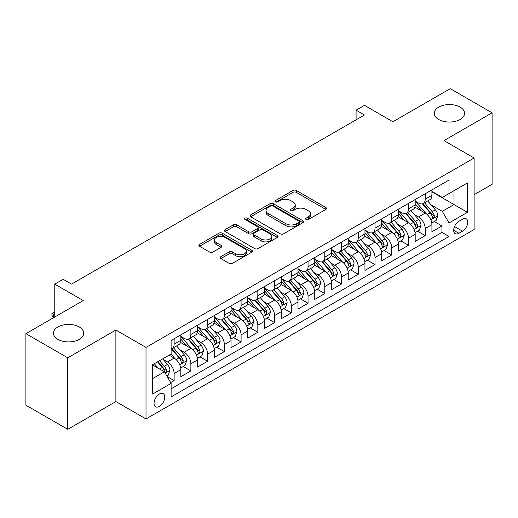<?xml version="1.0" encoding="UTF-8"?>
<svg xmlns="http://www.w3.org/2000/svg" width="518" height="518" viewBox="0 0 518 518"><rect width="100%" height="100%" fill="white"/><g stroke="black" fill="none" stroke-linecap="round" stroke-linejoin="round"><path stroke-width="0.78" d="M306.086 219.502A1.625 0.939 0 0 0 308.385 219.502L325.841 209.421A2.325 1.34 0 0 0 326.528 208.469A2.325 1.34 0 0 0 325.841 207.524L296.27 190.449A2.325 1.34 0 0 0 292.981 190.449L275.524 200.524A1.625 0.939 0 0 0 275.045 201.191A1.625 0.939 0 0 0 275.524 201.852A1.625 0.939 0 0 0 277.823 201.852L280.083 200.55A7.433 4.293 0 0 1 290.598 200.55L293.065 201.975A7.433 4.293 0 0 1 295.241 205.011A7.433 4.293 0 0 1 293.065 208.042L290.805 209.35A1.625 0.939 0 0 0 290.326 210.01A1.625 0.939 0 0 0 290.805 210.677A1.625 0.939 0 0 0 293.104 210.677L295.364 209.376A7.433 4.293 0 0 1 305.879 209.376L308.346 210.794A7.433 4.293 0 0 1 310.522 213.83A7.433 4.293 0 0 1 308.346 216.867L306.086 218.169A1.625 0.939 0 0 0 305.607 218.836A1.625 0.939 0 0 0 306.086 219.502L306.086 218.169M79.299 326.987A15.151 8.748 0 0 0 62.788 325.09A15.151 8.748 0 0 0 53.438 333.178A15.151 8.748 0 0 0 57.874 339.361A15.151 8.748 0 0 0 74.385 341.258A15.151 8.748 0 0 0 83.735 333.178A15.151 8.748 0 0 0 79.299 326.987M460.126 107.122A15.151 8.748 0 0 0 443.615 105.225A15.151 8.748 0 0 0 434.265 113.306A15.151 8.748 0 0 0 438.701 119.49A15.151 8.748 0 0 0 455.212 121.387A15.151 8.748 0 0 0 464.562 113.306A15.151 8.748 0 0 0 460.126 107.122M159.402 406.384A7.576 4.371 120 0 0 164.348 399.708A7.576 4.371 120 0 0 163.189 393.641A7.576 4.371 120 0 0 159.402 394.017A7.576 4.371 120 0 0 154.448 400.692A7.576 4.371 120 0 0 155.614 406.76A7.576 4.371 120 0 0 159.402 406.384M220.849 256.663A2.325 1.34 0 0 0 220.169 257.614A2.325 1.34 0 0 0 220.849 258.56L229.144 263.351A2.325 1.34 0 0 0 232.433 263.351L251.819 252.156A2.325 1.34 0 0 0 252.506 251.211A2.325 1.34 0 0 0 251.819 250.259L222.248 233.184A2.325 1.34 0 0 0 218.959 233.184L199.572 244.379A2.325 1.34 0 0 0 198.893 245.325A2.325 1.34 0 0 0 199.572 246.277L209.596 252.059A2.325 1.34 0 0 0 212.879 252.059L221.18 247.274A2.325 1.34 0 0 0 221.859 246.322A2.325 1.34 0 0 0 221.18 245.377L216.207 242.502A6.216 3.587 0 0 1 214.387 239.964A6.216 3.587 0 0 1 218.227 236.648A6.216 3.587 0 0 1 225 237.432L244.47 248.672A6.216 3.587 0 0 1 246.29 251.211A6.216 3.587 0 0 1 242.45 254.526A6.216 3.587 0 0 1 235.677 253.742L232.433 251.871A2.325 1.34 0 0 0 229.144 251.871L220.849 256.663L220.849 258.56M474.106 194.729L492.1 184.343L492.1 112.82L450.252 88.662L392.916 121.762L364.458 105.335L356.093 110.166L364.458 114.996L71.516 284.129L63.144 279.293L54.778 284.129L54.778 316.99M67.748 357.821L67.748 429.338L115.877 401.554L115.877 330.037L67.748 357.821L25.9 333.657L83.236 300.557L54.778 284.129M115.877 330.037L146.005 347.429L474.106 158.003L474.106 229.526L146.005 418.952L146.005 347.429M492.1 112.82L443.971 140.611L474.106 158.003M280.244 233.845A2.325 1.34 0 0 0 283.534 233.845L302.92 222.656A2.325 1.34 0 0 0 303.606 221.704A2.325 1.34 0 0 0 302.92 220.759L273.349 203.684A2.325 1.34 0 0 0 270.059 203.684L250.673 214.873A2.325 1.34 0 0 0 249.993 215.825A2.325 1.34 0 0 0 250.673 216.77L280.244 233.845M245.655 219.852A1.625 0.939 0 0 1 247.306 220.079L247.306 218.149L277.37 235.509A2.325 1.34 0 0 1 278.056 236.454A2.325 1.34 0 0 1 277.37 237.406L257.983 248.601A2.325 1.34 0 0 1 254.694 248.601L225.123 231.527L225.123 229.629A2.325 1.34 0 0 0 224.443 230.575A2.325 1.34 0 0 0 225.123 231.527M225.123 229.629L233.417 224.838A2.325 1.34 0 0 1 236.707 224.838L248.698 231.76A2.325 1.34 0 0 0 251.988 231.76L257.491 228.58A2.325 1.34 0 0 0 258.171 227.635A2.325 1.34 0 0 0 257.491 226.683L245.001 219.477A1.625 0.939 0 0 1 244.528 218.81A1.625 0.939 0 0 1 245.532 217.942A1.625 0.939 0 0 1 247.306 218.149M67.748 429.338L25.9 405.18L25.9 333.657M170.655 382.588L174.132 380.581L167.184 376.573M163.228 359.498L167.437 361.927A9.466 5.465 60 0 1 174.132 373.523L180.827 369.658L180.827 376.715L190.87 370.914L183.255 366.517M179.973 349.838L184.175 352.266A9.466 5.465 60 0 1 190.87 363.863L197.565 359.997L197.565 367.048L207.608 361.253L199.993 356.857M196.71 340.171L200.913 342.599A9.466 5.465 60 0 1 207.608 354.195L214.303 350.33L214.303 357.388L224.346 351.586L216.731 347.19M213.448 330.51L217.651 332.932A9.466 5.465 60 0 1 224.346 344.535L231.047 340.663L231.047 347.72L241.09 341.925L233.469 337.522M230.193 320.843L234.395 323.271A9.466 5.465 60 0 1 241.09 334.868L247.785 331.002L247.785 338.053L257.828 332.258L250.213 327.862M246.931 311.176L251.133 313.604A9.466 5.465 60 0 1 257.828 325.2L264.523 321.335L264.523 328.393L274.566 322.591L266.951 318.194M263.668 301.515L267.871 303.943A9.466 5.465 60 0 1 274.566 315.54L281.261 311.674L281.261 318.725L291.31 312.93L283.689 308.534M280.406 291.848L284.609 294.276A9.466 5.465 60 0 1 291.31 305.873L298.005 302.007L298.005 309.065L308.048 303.263L300.434 298.867M297.151 282.187L301.353 284.609A9.466 5.465 60 0 1 308.048 296.212L314.743 292.34L314.743 299.398L324.786 293.602L317.171 289.199M313.889 272.52L318.091 274.948A9.466 5.465 60 0 1 324.786 286.545L331.481 282.679L331.481 289.737L341.524 283.935L333.909 279.539M330.626 262.853L334.829 265.281A9.466 5.465 60 0 1 341.524 276.877L348.225 273.012L348.225 280.07L358.268 274.268L350.647 269.872M347.364 253.192L351.573 255.62A9.466 5.465 60 0 1 358.268 267.217L364.963 263.351L364.963 270.402L375.006 264.607L367.391 260.211M364.109 243.525L368.311 245.953A9.466 5.465 60 0 1 375.006 257.55L381.701 253.684L381.701 260.742L391.744 254.94L384.129 250.544M380.847 233.864L385.049 236.286A9.466 5.465 60 0 1 391.744 247.889L398.439 244.023L398.439 251.075L408.488 245.279L400.867 240.876M397.584 224.197L401.787 226.625A9.466 5.465 60 0 1 408.488 238.222L415.183 234.356L415.183 241.414L425.226 235.612L425.226 228.555A9.466 5.465 -120 0 0 418.531 216.958L414.329 214.53M417.612 231.216L425.226 235.612M180.827 369.658A9.466 5.465 -120 0 0 174.132 358.061L169.108 355.16M197.565 359.997A9.466 5.465 -120 0 0 190.87 348.4L180.517 342.417M214.303 350.33A9.466 5.465 -120 0 0 207.608 338.733L197.254 332.757M231.047 340.663A9.466 5.465 -120 0 0 224.346 329.066L213.999 323.09M247.785 331.002A9.466 5.465 -120 0 0 241.09 319.405L230.737 313.429M264.523 321.335A9.466 5.465 -120 0 0 257.828 309.738L247.474 303.762M281.261 311.674A9.466 5.465 -120 0 0 274.566 300.077L264.212 294.094M298.005 302.007A9.466 5.465 -120 0 0 291.31 290.41L280.957 284.434M314.743 292.34A9.466 5.465 -120 0 0 308.048 280.743L297.695 274.767M331.481 282.679A9.466 5.465 -120 0 0 324.786 271.082L314.432 265.106M348.225 273.012A9.466 5.465 -120 0 0 341.524 261.415L331.177 255.439M364.963 263.351A9.466 5.465 -120 0 0 358.268 251.754L347.915 245.778M381.701 253.684A9.466 5.465 -120 0 0 375.006 242.087L364.653 236.111M398.439 244.023A9.466 5.465 -120 0 0 391.744 232.42L381.39 226.444M415.183 234.356A9.466 5.465 -120 0 0 408.488 222.759L398.135 216.783M462.555 219.185L458.87 221.309A7.336 4.235 120 0 0 454.079 227.778A7.336 4.235 120 0 0 455.205 233.657A7.336 4.235 120 0 0 458.87 233.294L462.555 231.164A7.336 4.235 120 0 0 467.346 224.702A7.336 4.235 120 0 0 466.226 218.816A7.336 4.235 120 0 0 462.555 219.185M152.7 378.548L164.42 371.788L171.115 383.385L171.115 396.911L448.996 236.48L448.996 222.954L442.301 211.357L431.067 204.869M171.115 383.385L152.7 394.017L152.7 364.633L171.115 354.001L171.115 340.475L448.996 180.037L448.996 193.57L467.411 182.938L467.411 212.322L448.996 222.954M180.827 336.415L184.175 338.345A9.466 5.465 60 0 0 188.908 338.817L195.603 334.952A9.466 5.465 -120 0 0 197.565 330.613L197.565 325.2M197.565 326.748L200.913 328.684A9.466 5.465 60 0 0 205.646 329.15L212.341 325.285A9.466 5.465 -120 0 0 214.303 320.953L214.303 315.54M214.303 317.081L217.651 319.017A9.466 5.465 60 0 0 222.39 319.483L229.085 315.617A9.466 5.465 -120 0 0 231.047 311.286L231.047 305.873M231.047 307.42L234.395 309.35A9.466 5.465 60 0 0 239.128 309.822L245.823 305.957A9.466 5.465 -120 0 0 247.785 301.618L247.785 296.205M247.785 297.753L251.133 299.689A9.466 5.465 60 0 0 255.866 300.155L262.561 296.29A9.466 5.465 -120 0 0 264.523 291.958L264.523 286.545M264.523 288.092L267.871 290.022A9.466 5.465 60 0 0 272.604 290.494L279.306 286.629A9.466 5.465 -120 0 0 281.261 282.291L281.261 276.877M281.261 278.425L284.609 280.361A9.466 5.465 60 0 0 289.348 280.827L296.043 276.962A9.466 5.465 -120 0 0 298.005 272.63L298.005 267.217M298.005 268.764L301.353 270.694A9.466 5.465 60 0 0 306.086 271.16L312.781 267.294A9.466 5.465 -120 0 0 314.743 262.963L314.743 257.55M314.743 259.097L318.091 261.027A9.466 5.465 60 0 0 322.824 261.499L329.519 257.634A9.466 5.465 -120 0 0 331.481 253.296L331.481 247.882M331.481 249.43L334.829 251.366A9.466 5.465 60 0 0 339.568 251.832L346.264 247.967A9.466 5.465 -120 0 0 348.225 243.635L348.225 238.222M348.225 239.769L351.573 241.699A9.466 5.465 60 0 0 356.306 242.171L363.001 238.306A9.466 5.465 -120 0 0 364.963 233.968L364.963 228.555M364.963 230.102L368.311 232.038A9.466 5.465 60 0 0 373.044 232.504L379.739 228.639A9.466 5.465 -120 0 0 381.701 224.307L381.701 218.894M381.701 220.441L385.049 222.371A9.466 5.465 60 0 0 389.782 222.837L396.477 218.972A9.466 5.465 -120 0 0 398.439 214.64L398.439 209.227M398.439 210.774L401.787 212.704A9.466 5.465 60 0 0 406.526 213.176L413.222 209.311A9.466 5.465 -120 0 0 415.183 204.973L415.183 199.559M171.115 388.798L441.964 232.42L441.964 225.945L431.921 231.747L431.921 224.689A9.466 5.465 -120 0 0 425.226 213.092L414.873 207.116M415.183 201.107L418.531 203.043A9.466 5.465 -120 0 0 423.264 203.509A9.466 5.465 -120 0 0 425.226 199.177L425.226 193.764M423.264 203.509L429.959 199.644A9.466 5.465 -120 0 0 431.921 195.312L431.921 189.899M174.132 338.733L174.132 344.146A9.466 5.465 60 0 1 172.17 348.478A9.466 5.465 60 0 1 171.115 348.86M172.17 348.478L178.865 344.612A9.466 5.465 -120 0 0 180.827 340.281L180.827 334.868M190.87 329.066L190.87 334.479A9.466 5.465 60 0 1 188.908 338.817M207.608 319.405L207.608 324.818A9.466 5.465 60 0 1 205.646 329.15M224.346 309.738L224.346 315.151A9.466 5.465 60 0 1 222.39 319.483M241.09 300.071L241.09 305.484A9.466 5.465 60 0 1 239.128 309.822M257.828 290.41L257.828 295.823A9.466 5.465 60 0 1 255.866 300.155M274.566 280.743L274.566 286.156A9.466 5.465 60 0 1 272.604 290.494M291.31 271.082L291.31 276.495A9.466 5.465 60 0 1 289.348 280.827M308.048 261.415L308.048 266.828A9.466 5.465 60 0 1 306.086 271.16M324.786 251.748L324.786 257.161A9.466 5.465 60 0 1 322.824 261.499M341.524 242.087L341.524 247.5A9.466 5.465 60 0 1 339.568 251.832M358.268 232.42L358.268 237.833A9.466 5.465 60 0 1 356.306 242.171M375.006 222.759L375.006 228.173A9.466 5.465 60 0 1 373.044 232.504M391.744 213.092L391.744 218.505A9.466 5.465 60 0 1 389.782 222.837M408.488 203.432L408.488 208.838A9.466 5.465 60 0 1 406.526 213.176M408.488 238.222L408.488 245.279M391.744 247.889L391.744 254.94M375.006 257.55L375.006 264.607M358.268 267.217L358.268 274.268M341.524 276.877L341.524 283.935M324.786 286.545L324.786 293.602M308.048 296.212L308.048 303.263M291.31 305.873L291.31 312.93M274.566 315.54L274.566 322.591M257.828 325.2L257.828 332.258M241.09 334.868L241.09 341.925M224.346 344.535L224.346 351.586M207.608 354.195L207.608 361.253M190.87 363.863L190.87 370.914M174.132 373.523L174.132 380.581M164.42 371.788L152.7 365.022M442.301 211.357L454.014 204.591L454.014 190.669L467.411 182.938M431.921 191.828L467.411 212.322M431.921 191.446L442.301 197.436L448.996 193.57M115.877 401.554L146.005 418.952M356.093 110.166L356.093 119.833M434.349 221.549L441.964 225.945M441.964 232.42L448.996 236.48M306.734 219.729L308.346 218.797A7.433 4.293 0 0 0 310.522 215.766L310.522 213.83M295.241 205.011L295.241 206.941A7.433 4.293 0 0 1 293.065 209.978L291.453 210.904M325.816 209.44L296.27 192.379A2.325 1.34 0 0 0 292.981 192.379L276.172 202.085M302.894 222.669L273.349 205.614A2.325 1.34 0 0 0 270.059 205.614L250.706 216.789M298.815 222.371A1.625 0.939 0 0 0 299.294 221.704A1.625 0.939 0 0 0 298.815 221.044L272.856 206.054A1.625 0.939 0 0 0 270.551 206.054L268.169 207.427A7.433 4.293 0 0 0 265.993 210.463A7.433 4.293 0 0 0 268.169 213.5L285.917 223.744A7.433 4.293 0 0 0 296.432 223.744L298.815 222.371L298.815 224.3A1.625 0.939 0 0 0 299.294 223.64L299.294 221.704M265.993 210.463L265.993 212.399A7.433 4.293 0 0 0 268.169 215.43L268.169 213.5M298.815 224.3L296.432 225.68A7.433 4.293 0 0 1 285.917 225.68L268.169 215.43M225.155 231.54L233.417 226.767L233.417 224.838M258.171 227.635L258.171 229.565A2.325 1.34 0 0 1 257.491 230.516L251.988 233.696A2.325 1.34 0 0 1 248.698 233.696L236.707 226.767A2.325 1.34 0 0 0 233.417 226.767M247.306 220.079L277.344 237.425M261.143 238.947A6.216 3.587 0 0 0 267.923 239.724A6.216 3.587 0 0 0 271.756 236.409A6.216 3.587 0 0 0 269.936 233.871L263.079 229.908A2.325 1.34 0 0 0 259.79 229.908L254.286 233.087A2.325 1.34 0 0 0 253.606 234.039A2.325 1.34 0 0 0 254.286 234.984L261.143 238.947L261.143 240.876A6.216 3.587 0 0 0 267.923 241.66A6.216 3.587 0 0 0 271.756 238.345L271.756 236.409M253.606 234.039L253.606 235.968A2.325 1.34 0 0 0 254.286 236.92L254.286 234.984M261.143 240.876L254.286 236.92M246.29 251.211L246.29 253.14A6.216 3.587 0 0 1 242.45 256.455A6.216 3.587 0 0 1 235.677 255.678L232.433 253.807A2.325 1.34 0 0 0 229.144 253.807L220.882 258.579M214.387 239.964L214.387 241.9A6.216 3.587 0 0 0 216.207 244.438L216.207 242.502M221.147 247.287L216.207 244.438M251.793 252.175L222.248 235.114A2.325 1.34 0 0 0 218.959 235.114L199.605 246.29M431.779 223.031L436.104 220.538L437.781 215.702A6.274 3.62 -120 0 0 435.334 209.809L427.687 200.958M426.152 213.707L417.087 203.205A18.111 10.457 -120 0 0 415.183 201.211M421.179 210.761L416.109 204.882A15.035 8.676 -120 0 0 415.183 203.872M422.41 203.852L430.147 212.807A6.274 3.62 60 0 1 432.381 217.133L432.841 217.871L433.689 217.754L434.395 215.967A6.274 3.62 -120 0 0 432.154 211.648L424.507 202.791M422.863 203.703L431.177 213.332A3.199 1.845 60 0 1 431.986 214.581L434.395 215.967M415.041 232.699L419.366 230.199L421.037 225.369A6.274 3.62 -120 0 0 418.596 219.477L410.949 210.619M409.414 223.368L400.343 212.866A18.111 10.457 -120 0 0 398.439 210.878M404.441 220.422L399.365 214.549A15.035 8.676 -120 0 0 398.439 213.539M405.672 213.513L413.409 222.475A6.274 3.62 60 0 1 415.643 226.793L416.103 227.538L416.945 227.421L417.65 225.634A6.274 3.62 -120 0 0 415.417 221.315L407.77 212.458M406.125 213.371L414.439 222.993A3.199 1.845 60 0 1 415.242 224.242L417.65 225.634M398.303 242.359L402.628 239.866L404.299 235.03A6.274 3.62 -120 0 0 401.858 229.144L394.211 220.286M392.676 233.035L383.605 222.533A18.111 10.457 -120 0 0 381.701 220.545M387.704 230.089L382.627 224.216A15.035 8.676 -120 0 0 381.701 223.206M388.934 223.18L396.665 232.135A6.274 3.62 60 0 1 398.905 236.461L399.359 237.205L400.207 237.082L400.913 235.301A6.274 3.62 -120 0 0 398.679 230.976L391.025 222.125M389.387 223.031L397.701 232.66A3.199 1.845 60 0 1 398.504 233.909L400.913 235.301M381.559 252.026L385.884 249.527L387.561 244.697A6.274 3.62 -120 0 0 385.12 238.804L377.467 229.953M375.938 242.702L366.867 232.2A18.111 10.457 -120 0 0 364.963 230.206M370.959 239.75L365.889 233.877A15.035 8.676 -120 0 0 364.963 232.867M372.189 232.847L379.927 241.802A6.274 3.62 60 0 1 382.167 246.121L382.621 246.866L383.469 246.749L384.175 244.962A6.274 3.62 -120 0 0 381.934 240.643L374.287 231.786M372.649 232.699L380.957 242.32A3.199 1.845 60 0 1 381.766 243.57L384.175 244.962M364.821 261.694L369.146 259.194L370.823 254.364A6.274 3.62 -120 0 0 368.376 248.472L360.729 239.614M359.194 252.363L350.129 241.861A18.111 10.457 -120 0 0 348.225 239.873M354.221 249.417L349.151 243.544A15.035 8.676 -120 0 0 348.225 242.534M355.452 242.508L363.189 251.47A6.274 3.62 60 0 1 365.423 255.788L365.883 256.533L366.731 256.41L367.43 254.629A6.274 3.62 -120 0 0 365.196 250.304L357.55 241.453M355.905 242.366L364.219 251.988A3.199 1.845 60 0 1 365.022 253.237L367.43 254.629M348.083 271.354L352.408 268.855L354.079 264.025A6.274 3.62 -120 0 0 351.638 258.132L343.991 249.281M342.456 262.03L333.385 251.528A18.111 10.457 -120 0 0 331.481 249.534M337.483 259.084L332.407 253.205A15.035 8.676 -120 0 0 331.481 252.195M338.714 252.175L346.451 261.13A6.274 3.62 60 0 1 348.685 265.456L349.138 266.194L349.987 266.077L350.692 264.29A6.274 3.62 -120 0 0 348.459 259.971L340.812 251.113M339.167 252.026L347.481 261.655A3.199 1.845 60 0 1 348.284 262.904L350.692 264.29M331.345 281.021L335.67 278.522L337.341 273.692A6.274 3.62 -120 0 0 334.9 267.8L327.246 258.942M325.718 271.691L316.647 261.189A18.111 10.457 -120 0 0 314.743 259.201M320.746 268.745L315.669 262.872A15.035 8.676 -120 0 0 314.743 261.862M321.976 261.836L329.707 270.797A6.274 3.62 60 0 1 331.947 275.116L332.401 275.861L333.249 275.744L333.955 273.957A6.274 3.62 -120 0 0 331.714 269.638L324.067 260.781M322.429 261.694L330.743 271.315A3.199 1.845 60 0 1 331.546 272.565L333.955 273.957M314.601 290.682L318.926 288.189L320.603 283.352A6.274 3.62 -120 0 0 318.156 277.467L310.509 268.609M308.981 281.358L299.909 270.856A18.111 10.457 -120 0 0 298.005 268.868M304.001 278.412L298.931 272.539A15.035 8.676 -120 0 0 298.005 271.529M305.231 271.503L312.969 280.458A6.274 3.62 60 0 1 315.203 284.783L315.663 285.528L316.511 285.405L317.217 283.624A6.274 3.62 -120 0 0 314.976 279.299L307.329 270.448M305.685 271.354L313.999 280.983A3.199 1.845 60 0 1 314.808 282.232L317.217 283.624M297.863 300.349L302.188 297.85L303.859 293.02A6.274 3.62 -120 0 0 301.418 287.127L293.771 278.276M292.236 291.019L283.165 280.523A18.111 10.457 -120 0 0 281.261 278.529M287.263 288.073L282.187 282.2A15.035 8.676 -120 0 0 281.261 281.19M288.494 281.17L296.231 290.125A6.274 3.62 60 0 1 298.465 294.444L298.925 295.189L299.773 295.072L300.472 293.285A6.274 3.62 -120 0 0 298.238 288.966L290.592 280.108M288.947 281.021L297.261 290.643A3.199 1.845 60 0 1 298.064 291.893L300.472 293.285M281.125 310.017L285.45 307.517L287.121 302.68A6.274 3.62 -120 0 0 284.68 296.795L277.033 287.937M275.498 300.686L266.427 290.184A18.111 10.457 -120 0 0 264.523 288.196M270.525 297.74L265.449 291.867A15.035 8.676 -120 0 0 264.523 290.857M271.756 290.831L279.487 299.786A6.274 3.62 60 0 1 281.727 304.111L282.18 304.856L283.029 304.733L283.734 302.952A6.274 3.62 -120 0 0 281.501 298.627L273.847 289.776M272.209 290.689L280.523 300.31A3.199 1.845 60 0 1 281.326 301.56L283.734 302.952M264.381 319.677L268.706 317.178L270.383 312.348A6.274 3.62 -120 0 0 267.942 306.455L260.289 297.604M258.76 310.353L249.689 299.851A18.111 10.457 -120 0 0 247.785 297.856M253.781 307.407L248.711 301.528A15.035 8.676 -120 0 0 247.785 300.518M255.011 300.498L262.749 309.453A6.274 3.62 60 0 1 264.989 313.779L265.443 314.517L266.291 314.4L266.997 312.613A6.274 3.62 -120 0 0 264.756 308.294L257.109 299.436M255.471 300.349L263.779 309.978A3.199 1.845 60 0 1 264.588 311.227L266.997 312.613M247.643 329.344L251.968 326.845L253.645 322.015A6.274 3.62 -120 0 0 251.198 316.122L243.551 307.265M242.016 320.014L232.951 309.511A18.111 10.457 -120 0 0 231.047 307.524M237.043 317.068L231.973 311.195A15.035 8.676 -120 0 0 231.047 310.185M238.274 310.159L246.011 319.12A6.274 3.62 60 0 1 248.245 323.439L248.705 324.184L249.553 324.067L250.259 322.28A6.274 3.62 -120 0 0 248.018 317.961L240.371 309.104M238.727 310.017L247.041 319.638A3.199 1.845 60 0 1 247.85 320.888L250.259 322.28M230.905 339.005L235.23 336.512L236.901 331.675A6.274 3.62 -120 0 0 234.46 325.79L226.813 316.932M225.278 329.681L216.207 319.179A18.111 10.457 -120 0 0 214.303 317.184M220.305 326.735L215.229 320.862A15.035 8.676 -120 0 0 214.303 319.852M221.536 319.826L229.273 328.781A6.274 3.62 60 0 1 231.507 333.106L231.967 333.851L232.809 333.728L233.514 331.947A6.274 3.62 -120 0 0 231.281 327.622L223.634 318.771M221.989 319.677L230.303 329.306A3.199 1.845 60 0 1 231.106 330.555L233.514 331.947M214.167 348.672L218.492 346.173L220.163 341.343A6.274 3.62 -120 0 0 217.722 335.45L210.075 326.599M208.54 339.342L199.469 328.846A18.111 10.457 -120 0 0 197.565 326.852M203.568 336.396L198.491 330.523A15.035 8.676 -120 0 0 197.565 329.513M204.798 329.493L212.529 338.448A6.274 3.62 60 0 1 214.769 342.767L215.223 343.512L216.071 343.395L216.777 341.608A6.274 3.62 -120 0 0 214.543 337.289L206.889 328.431M205.251 329.344L213.565 338.966A3.199 1.845 60 0 1 214.368 340.216L216.777 341.608M197.423 358.339L201.748 355.84L203.425 351.003A6.274 3.62 -120 0 0 200.978 345.118L193.331 336.26M191.802 349.009L182.731 338.507A18.111 10.457 -120 0 0 180.827 336.519M186.823 346.063L181.753 340.19A15.035 8.676 -120 0 0 180.827 339.18M188.053 339.154L195.791 348.109A6.274 3.62 60 0 1 198.025 352.434L198.485 353.179L199.333 353.056L200.039 351.275A6.274 3.62 -120 0 0 197.798 346.95L190.151 338.099M188.513 339.012L196.821 348.633A3.199 1.845 60 0 1 197.63 349.883L200.039 351.275M180.685 368L185.01 365.501L186.681 360.67A6.274 3.62 -120 0 0 184.24 354.778L176.593 345.927M175.058 358.676L171.057 354.04M170.085 355.73L169.438 354.972M171.316 348.821L179.053 357.776A6.274 3.62 60 0 1 181.287 362.101L181.747 362.84L182.595 362.723L183.294 360.936A6.274 3.62 -120 0 0 181.06 356.617L173.413 347.759M171.769 348.672L180.083 358.301A3.199 1.845 60 0 1 180.886 359.55L183.294 360.936M166.848 375.99L168.272 375.168L169.943 370.338A6.274 3.62 -120 0 0 167.502 364.445L162.684 358.87M158.191 368.188L154.319 363.701M153.347 365.391L152.7 364.646M157.498 361.868L162.309 367.443A6.274 3.62 60 0 1 164.549 371.762L165.002 372.507L165.851 372.39L166.556 370.603A6.274 3.62 -120 0 0 164.323 366.284L159.505 360.709M157.886 361.642L163.345 367.961A3.199 1.845 60 0 1 164.148 369.211L166.556 370.603M54.778 313.507L53.438 314.284L54.778 315.054M51.929 313.409L53.438 314.284L53.438 317.761L51.929 315.345L51.929 313.409L53.607 312.445L54.778 312.483M167.437 361.927L174.132 358.061M184.175 352.266L190.87 348.4M200.913 342.599L207.608 338.733M217.651 332.932L224.346 329.066M234.395 323.271L241.09 319.405M251.133 313.604L257.828 309.738M267.871 303.943L274.566 300.077M284.609 294.276L291.31 290.41M301.353 284.609L308.048 280.743M318.091 274.948L324.786 271.082M334.829 265.281L341.524 261.415M351.573 255.62L358.268 251.754M368.311 245.953L375.006 242.087M385.049 236.286L391.744 232.42M401.787 226.625L408.488 222.759M418.531 216.958L425.226 213.092M425.226 199.177L431.921 195.312M174.132 344.146L180.827 340.281M190.87 334.479L197.565 330.613M207.608 324.818L214.303 320.953M224.346 315.151L231.047 311.286M241.09 305.484L247.785 301.618M257.828 295.823L264.523 291.958M274.566 286.156L281.261 282.291M291.31 276.495L298.005 272.63M308.048 266.828L314.743 262.963M324.786 257.161L331.481 253.296M341.524 247.5L348.225 243.635M358.268 237.833L364.963 233.968M375.006 228.173L381.701 224.307M391.744 218.505L398.439 214.64M408.488 208.838L415.183 204.973M425.226 228.555L431.921 224.689M454.526 226.534L462.555 231.164M453.684 230.296L458.87 233.294M308.346 218.797L308.346 216.867M290.805 210.677L290.805 209.35M293.065 209.978L293.065 208.042M275.524 201.852L275.524 200.524M292.981 192.379L292.981 190.449M296.27 192.379L296.27 190.449M325.841 209.421L325.841 207.524M250.673 216.77L250.673 214.873M270.059 205.614L270.059 203.684M273.349 205.614L273.349 203.684M302.92 222.656L302.92 220.759M285.917 225.68L285.917 223.744M296.432 225.68L296.432 223.744M236.707 226.767L236.707 224.838M248.698 233.696L248.698 231.76M251.988 233.696L251.988 231.76M257.491 230.516L257.491 228.58M277.37 237.406L277.37 235.509M229.144 253.807L229.144 251.871M232.433 253.807L232.433 251.871M235.677 255.678L235.677 253.742M221.18 247.274L221.18 245.377M199.572 246.277L199.572 244.379M218.959 235.114L218.959 233.184M222.248 235.114L222.248 233.184M251.819 252.156L251.819 250.259M430.821 219.813L437.736 215.825M417.087 203.205L417.948 202.706M432.154 211.648L435.334 209.809M427.156 214.536L430.147 212.807M414.083 229.48L420.998 225.485M400.343 212.866L401.21 212.374M415.417 221.315L418.596 219.477M410.418 224.203L413.409 222.475M397.345 239.148L404.26 235.153M383.605 222.533L384.466 222.034M398.679 230.976L401.858 229.144M393.674 233.864L396.665 232.135M380.607 248.808L387.516 244.82M366.867 232.2L367.728 231.701M381.934 240.643L385.12 238.804M376.936 243.531L379.927 241.802M363.863 258.476L370.778 254.48M350.129 241.861L350.99 241.362M365.196 250.304L368.376 248.472M360.198 253.192L363.189 251.47M347.125 268.136L354.04 264.148M333.385 251.528L334.246 251.029M348.459 259.971L351.638 258.132M343.453 262.859L346.451 261.13M330.387 277.803L337.302 273.808M316.647 261.189L317.508 260.696M331.714 269.638L334.9 267.8M326.716 272.52L329.707 270.797M313.643 287.471L320.558 283.476M299.909 270.856L300.77 270.357M314.976 279.299L318.156 277.467M309.978 282.187L312.969 280.458M296.905 297.131L303.82 293.143M283.165 280.523L284.032 280.024M298.238 288.966L301.418 287.127M293.24 291.854L296.231 290.125M280.167 306.798L287.082 302.803M266.427 290.184L267.288 289.685M281.501 298.627L284.68 296.795M276.495 301.515L279.487 299.786M263.429 316.459L270.344 312.471M249.689 299.851L250.55 299.352M264.756 308.294L267.942 306.455M259.758 311.182L262.749 309.453M246.685 326.126L253.6 322.131M232.951 309.511L233.812 309.019M248.018 317.961L251.198 316.122M243.02 320.843L246.011 319.12M229.947 335.793L236.862 331.798M216.207 319.179L217.068 318.68M231.281 327.622L234.46 325.79M226.282 330.51L229.273 328.781M213.209 345.454L220.124 341.466M199.469 328.846L200.33 328.347M214.543 337.289L217.722 335.45M209.537 340.177L212.529 338.448M196.471 355.121L203.38 351.126M182.731 338.507L183.592 338.008M197.798 346.95L200.978 345.118M192.8 349.838L195.791 348.109M179.727 364.782L186.642 360.793M181.06 356.617L184.24 354.778M176.062 359.505L179.053 357.776M165.216 373.161L169.904 370.454M164.323 366.284L167.502 364.445M159.602 369.004L162.309 367.443"/></g></svg>
